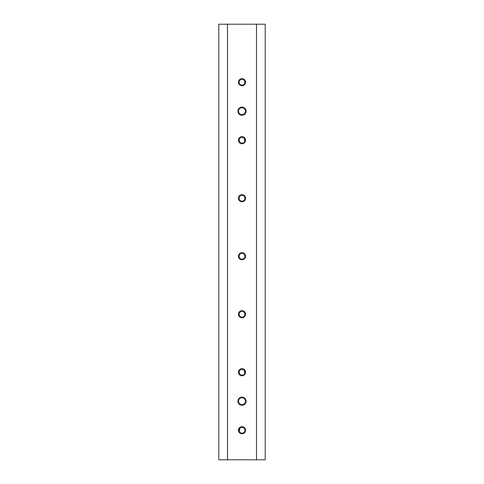 <?xml version="1.0" encoding="UTF-8"?>
<svg xmlns="http://www.w3.org/2000/svg" width="484" height="484" viewBox="0 0 484 484"><rect width="100%" height="100%" fill="white"/><g stroke="black" fill="none" stroke-linecap="round" stroke-linejoin="round"><path stroke-width="0.73" d="M240.869 79.473L239.907 80.108C238.636 81.766 238.787 83.284 240.354 84.658M240.863 84.936L241.419 85.105M242.581 85.105L243.137 84.936M243.646 84.664L244.093 84.295M244.904 82.758L244.493 80.604M243.845 79.89L242.563 79.297M242.581 143.107L243.137 142.937M243.646 142.665L244.093 142.296M244.831 141.068L244.093 138.115L244.493 138.606M243.646 137.746L242.29 137.262M239.271 197.073L239.042 198.21A2.958 2.958 0 0 1 242 195.252A2.958 2.958 0 0 1 244.958 198.21A2.958 2.958 0 0 1 242 201.169C245.818 201.35 245.818 195.064 242 195.252C238.182 195.064 238.182 201.35 242 201.169L242.526 201.12M242.581 259.109C245.999 258.625 245.461 253.059 242 253.253C238.182 253.065 238.182 259.351 242 259.17L242.526 259.122M242.581 317.117L243.137 316.947M243.646 316.669L244.093 316.306M244.904 314.763L244.493 312.616M243.845 311.902L242.29 311.272M242.581 375.118L243.137 374.949M243.646 374.676L244.093 374.307M244.831 373.079L244.093 370.127L244.493 370.617M243.845 369.909L242.29 369.274M242.581 433.119L243.137 432.95M243.646 432.678L244.093 432.309M244.456 431.867C245.225 430.53 245.098 429.284 244.093 428.128L244.493 428.624M243.845 427.91L242.29 427.275M240.869 427.487L240.354 427.759M240.379 427.741L239.907 428.128L239.265 431.353M239.501 431.807L240.354 432.678M240.863 432.95L241.419 433.119M240.869 369.486C238.654 371.01 238.485 372.74 240.354 374.676M240.863 374.949L241.419 375.118M240.869 311.478C238.654 313.009 238.485 314.739 240.354 316.669M240.863 316.941L241.419 317.117M240.869 137.474C238.654 138.999 238.485 140.729 240.354 142.665M240.863 142.937L241.419 143.107M218.798 459.8L218.798 24.2L227.498 24.2L227.498 459.8L218.798 459.8M239.042 82.207L239.09 82.722M239.501 83.793L239.907 84.295M241.528 85.123L241.976 85.16M239.271 81.064L239.042 82.201A2.958 2.958 0 0 1 242 79.243A2.958 2.958 0 0 1 244.958 82.201A2.958 2.958 0 0 1 242 85.16L242.526 85.111M244.317 84.041L244.632 83.557M244.922 82.679L244.958 82.226M244.904 81.639L244.729 81.064M242.357 79.267L242.024 79.243M241.994 79.243L241.474 79.291M241.443 79.297L240.863 79.473M239.683 80.362L239.368 80.846M242 201.169A2.958 2.958 0 0 1 239.042 198.21L239.09 198.724M239.501 199.795L239.907 200.297M241.528 201.126L241.976 201.169M244.317 200.043L244.632 199.559M244.729 199.341L244.904 198.761M244.922 198.682L244.958 198.228M244.904 197.641L244.729 197.073M244.493 196.613L244.093 196.117M243.137 195.476L242.563 195.306M242.357 195.27L242.024 195.252M241.994 195.252L241.474 195.3M241.443 195.3L240.863 195.476M240.379 195.736L239.907 196.117M239.683 196.371L239.368 196.855M239.271 255.074L239.09 256.726M239.501 257.797L239.907 258.299M241.528 259.134L241.976 259.17M244.317 258.051L244.632 257.561M244.729 257.349L244.904 256.762M244.922 256.683L244.958 256.23M244.904 255.643L244.729 255.074M244.493 254.614L244.093 254.118M243.137 253.477L242.563 253.307M242.357 253.277L242.024 253.253M241.994 253.253L241.474 253.301M241.443 253.307L240.863 253.477M240.379 253.737L239.907 254.118M239.683 254.372L239.368 254.856M239.271 371.077L239.09 372.734M239.501 373.805L239.907 374.307M241.528 375.136L241.976 375.173M242 375.173A2.958 2.958 0 0 1 239.042 372.214A2.958 2.958 0 0 1 242 369.256A2.958 2.958 0 0 1 244.958 372.214A2.958 2.958 0 0 1 242 375.173L242.526 375.124M244.317 374.053L244.632 373.569M244.729 373.352L244.904 372.771M244.922 372.692L244.958 372.238M244.904 371.651L244.729 371.083M242.357 369.28L242.024 369.256M241.994 369.256L241.474 369.304M241.443 369.31L240.863 369.486M240.379 369.74L239.907 370.121M239.683 370.375L239.368 370.865M239.271 429.078L239.09 430.736M241.528 433.138L241.976 433.174M242 433.174A2.958 2.958 0 0 1 239.042 430.222A2.958 2.958 0 0 1 242 427.263A2.958 2.958 0 0 1 244.958 430.222A2.958 2.958 0 0 1 242 433.174L242.526 433.132M244.317 432.055L244.632 431.571M244.729 431.353L244.904 430.772M244.922 430.693L244.958 430.24M244.904 429.653L244.729 429.084M242.357 427.281L242.024 427.263M241.994 427.263L241.474 427.305M241.443 427.311L240.863 427.487M239.683 428.382L239.368 428.866M239.271 139.065L239.09 140.723M239.501 141.794L239.907 142.296M241.528 143.125L241.976 143.161M242 143.161A2.958 2.958 0 0 1 239.042 140.203A2.958 2.958 0 0 1 242 137.244A2.958 2.958 0 0 1 244.958 140.203A2.958 2.958 0 0 1 242 143.161L242.526 143.119M244.317 142.042L244.632 141.558M244.729 141.34L244.904 140.759M244.922 140.681L244.958 140.227M244.904 139.64L244.729 139.071M242.357 137.268L242.024 137.25M241.994 137.244L241.474 137.293M241.443 137.299L240.863 137.474M240.379 137.728L239.907 138.115M239.683 138.363L239.368 138.854M239.271 313.075L239.09 314.733M239.501 315.804L239.907 316.306M241.528 317.135L241.976 317.171M242 317.171A2.958 2.958 0 0 1 239.042 314.213A2.958 2.958 0 0 1 242 311.254A2.958 2.958 0 0 1 244.958 314.213A2.958 2.958 0 0 1 242 317.171L242.526 317.123M244.317 316.052L244.632 315.568M244.922 314.685L244.958 314.231M244.904 313.644L244.729 313.075M242.357 311.279L242.024 311.254M241.994 311.254L241.474 311.303M241.443 311.309L240.863 311.484M240.379 311.738L239.907 312.119M239.683 312.374L239.368 312.858M238.461 430.222A3.539 3.539 0 0 1 243.767 427.154A3.539 3.539 0 0 1 243.767 433.283A3.539 3.539 0 0 1 238.461 430.222M238.461 372.214A3.539 3.539 0 0 1 243.767 369.153A3.539 3.539 0 0 1 243.767 375.281A3.539 3.539 0 0 1 238.461 372.214M238.461 314.213A3.539 3.539 0 0 1 243.767 311.151A3.539 3.539 0 0 1 243.767 317.28A3.539 3.539 0 0 1 238.461 314.213M239.042 256.211A2.958 2.958 0 0 1 242 253.253A2.958 2.958 0 0 1 244.958 256.211A2.958 2.958 0 0 1 242 259.17A2.958 2.958 0 0 1 239.042 256.211M238.461 256.211A3.539 3.539 0 0 1 243.767 253.144A3.539 3.539 0 0 1 243.767 259.273A3.539 3.539 0 0 1 238.461 256.211M238.461 198.21A3.539 3.539 0 0 1 243.767 195.143A3.539 3.539 0 0 1 243.767 201.271A3.539 3.539 0 0 1 238.461 198.21M238.461 140.203A3.539 3.539 0 0 1 243.767 137.141A3.539 3.539 0 0 1 243.767 143.27A3.539 3.539 0 0 1 238.461 140.203M242 85.16A2.958 2.958 0 0 1 239.042 82.201M238.461 82.201A3.539 3.539 0 0 1 243.767 79.14A3.539 3.539 0 0 1 243.767 85.269A3.539 3.539 0 0 1 238.461 82.201M238.521 401.218A3.479 3.479 0 0 1 242 397.739A3.479 3.479 0 0 1 245.479 401.218A3.479 3.479 0 0 1 242 404.697A3.479 3.479 0 0 1 238.521 401.218M237.94 401.218A4.06 4.06 0 0 1 244.033 397.703A4.06 4.06 0 0 1 244.033 404.733A4.06 4.06 0 0 1 237.94 401.218M238.521 111.205A3.479 3.479 0 0 1 242 107.726A3.479 3.479 0 0 1 245.479 111.205A3.479 3.479 0 0 1 242 114.684A3.479 3.479 0 0 1 238.521 111.205M237.94 111.205A4.06 4.06 0 0 1 244.033 107.69A4.06 4.06 0 0 1 244.033 114.72A4.06 4.06 0 0 1 237.94 111.205M256.502 24.2L256.502 459.8L265.202 459.8L265.202 24.2L227.498 24.2M256.502 459.8L227.498 459.8"/></g></svg>
